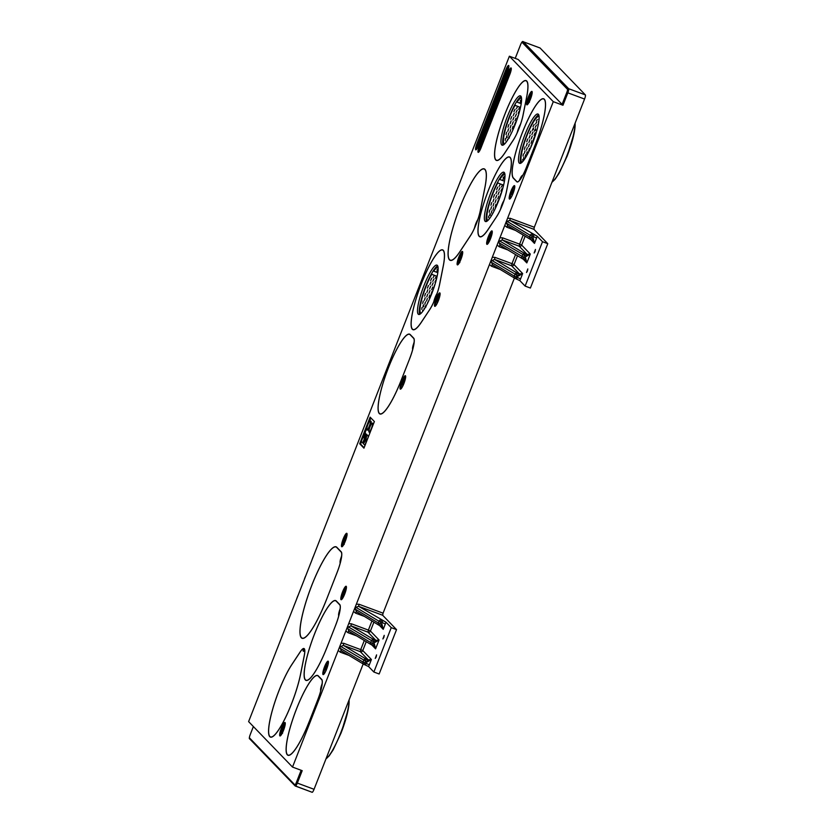 <?xml version="1.0" encoding="UTF-8"?>
<svg xmlns="http://www.w3.org/2000/svg" width="834" height="834" viewBox="0 0 834 834"><rect width="100%" height="100%" fill="white"/><g stroke="black" fill="none" stroke-linecap="round" stroke-linejoin="round"><path stroke-width="1.25" d="M355.159 609.049L378.344 623.04L381.555 624.364L382.253 622.591L380.919 622.101L379.251 625.354A1.918 1.689 -58.9 0 1 378.344 623.04L379.032 621.257A1.918 1.689 -58.9 0 1 381.336 620.027L380.919 622.101L379.032 621.257L355.857 607.277L355.159 609.049L356.535 611.645M363.947 664.385A1.918 1.689 -58.9 0 1 363.04 662.071L364.927 662.905L363.947 664.385M492.102 264.566L514.901 278.316A1.918 1.918 0 0 0 515.224 278.473A1.918 1.689 -58.9 0 1 514.286 276.137L516.173 276.971L515.203 278.452L516.559 278.963L518.206 275.689L516.871 275.199L516.173 276.971L520.572 278.89A4.785 0.928 110.4 0 1 519.822 280.599L515.266 278.473M506.405 223.116L529.59 237.096L532.801 238.43L533.499 236.658L532.175 236.158L530.497 239.421A1.918 1.689 -58.9 0 1 529.59 237.096L530.278 235.324A1.918 1.689 -58.9 0 1 532.582 234.093L532.175 236.158L530.278 235.324L507.103 221.344L506.405 223.116L507.781 225.712M511.305 68.617A5.744 1.105 -69.6 0 0 509.157 72.589L510.252 73.267M509.845 74.362L509.407 75.467M508.135 76.155L506.936 79.251L508 76.082L507.114 78.792L508.135 76.155L508.98 76.551M507.823 79.501L507.02 79.282M508.709 76.342L508 76.082M507.072 77.896L506.405 79.595L507.52 80.283M506.071 83.984L505.31 83.713L506.175 81.93M506.207 81.565L505.143 83.337L506.092 80.94L506.78 81.252M506.801 81.2L506.092 80.94L505.31 82.879L506.374 81.106L506.718 81.805L507.093 81.378L506.353 81.096M505.248 82.566L504.737 83.88L505.425 84.359M503.392 87.455L503.027 90.239L502.454 89.655L503.392 87.455L504.612 87.695M500.369 94.972L500.108 97.453L500.973 95.472L499.993 97.974L499.43 97.38L500.369 94.972L501.078 95.462M500.014 99.548L499.41 100.987M482.177 141.436L481.844 143.198L482.438 140.748L483.094 141.259M483.105 142.572L482.698 143.615M481.135 144.063L481.698 144.647L481.041 144.616L481.176 146.002L480.134 146.93L480.436 147.879L479.863 147.295L480.978 146.179L481.135 144.063L482.25 144.762M481.781 145.199L481.833 145.825M481.406 146.93L481.166 147.535M508.969 73.048L508.323 74.726L509.397 73.486L509.147 72.589L510.22 73.361M509.71 73.173L507.541 76.718M506.217 80.054L506.968 80.179L506.217 80.054L505.675 81.461M503.778 86.288L504.726 83.869L504.455 86.35L505.321 84.37L503.142 87.924M502.464 89.655L501.328 92.564M500.64 94.294L502.005 91.803L501.682 93.669L500.379 94.972M499.43 97.39L498.888 98.777M498.106 100.747L499.806 98.443L498.669 101.341L498.106 100.747L497.846 101.435L498.544 101.925M496.897 103.843L497.835 101.435L497.575 103.906L498.44 101.925L497.46 104.427L496.73 104.302M495.688 106.94L496.72 104.302L496.856 105.981L496.178 105.918L495.26 108.034M494.833 109.139L494.281 110.536M494.093 110.985L494.843 111.12L494.093 110.985L493.499 112.527M493.04 113.695L492.414 115.311L493.113 115.801M491.466 117.73L490.924 119.116M490.142 121.086L491.32 118.605L491.111 119.689L491.841 118.782L488.682 124.829M486.868 129.447L483.324 138.496M482.438 140.748L482.135 142.353L483.032 141.238L481.969 143.969L481.406 143.385L481.145 144.073M480.853 144.803L480.228 146.409A5.744 1.105 -69.6 0 0 480.165 146.576M479.884 147.316A5.744 1.105 -69.6 0 0 478.82 152.007M483.303 138.559L483.178 140.873L482.615 140.289L483.303 138.559L484.46 138.215L483.908 140.529M492.05 119.888L491.434 121.326M493.864 113.653L492.904 115.061L493.968 111.892L493.019 114.362L494.103 111.954L494.948 112.361L494.312 112.173L494.374 113.841M493.791 115.311L492.988 115.092M494.677 112.152L493.968 111.892M494.27 110.536L495.396 111.224M495.657 110.557L494.896 110.276L495.761 108.503M495.792 108.139L494.729 109.911L495.677 107.513L494.896 109.452L495.959 107.68L496.303 108.378L496.678 107.951M496.762 106.471L496.449 107.273L495.75 107.002M496.72 104.302L497.491 104.625L497.408 106.085M501.568 92.094L502.798 92.334M486.973 130.344A3.107 0.605 -69.6 0 0 488.62 127.633A3.107 0.605 -69.6 0 0 489.141 124.506A3.107 0.605 -69.6 0 0 487.588 126.945A3.107 0.605 -69.6 0 0 486.973 130.344L487.671 130.604A3.107 0.605 -69.6 0 0 487.807 130.584M489.975 125.058A3.107 0.605 -69.6 0 0 489.839 124.766L489.141 124.506M491.007 112.256L490.131 111.746L488.443 116.041L488.328 119.106L486.67 120.565L485.284 125.11M506.248 70.973L506.936 71.682L507.739 69.618L506.78 72.402L505.998 71.599L506.248 70.973L507.062 71.349M505.446 73.006L506.228 73.809L504.57 75.967L504.904 77.187L504.122 76.384L505.779 74.226L505.446 73.006L506.676 73.809M506.05 75.404L505.592 76.561M502.923 83.369L502.308 83.129M502.777 79.824L503.559 80.627L502.193 83.087L502.777 79.824L504.007 80.627M498.346 91.115L498.909 92.48L498.346 91.115L499.576 91.917M498.054 92.689L498.19 94.325L497.961 94.888L497.398 94.305L498.054 92.689L498.753 92.96L498.638 94.325M496.105 98.641L497.252 95.691L496.105 98.641L496.866 98.933L496.22 98.683M493.134 106.21L494.281 103.26L493.134 106.21L493.895 106.502L493.248 106.252M508.896 66.126A5.744 1.105 -69.6 0 0 506.676 70.285L506.384 71.026M506.113 71.714L505.592 73.058M505.321 73.746L504.664 75.425M504.236 76.499L502.912 79.876M502.673 80.502L498.492 91.167M498.242 91.792L495.344 99.204M495.094 99.83L492.352 106.835M492.081 107.523L491.424 109.202M490.997 110.286L490.392 111.839M488.411 116.885L487.129 120.159M485.2 125.079L484.2 127.633M483.866 128.488L483.22 130.125M482.792 131.23L482.156 132.856M481.447 134.649L480.811 136.286M480.374 137.391L479.738 139.017M479.029 140.821L478.393 142.447M477.955 143.552L477.819 143.917A5.744 1.105 -69.6 0 0 477.361 145.179M477.111 145.929A5.744 1.105 -69.6 0 0 476.412 149.515M478.403 145.929L476.902 145.856L478.143 145.074L478.205 142.52L479.321 142.072L479.227 139.914L480.165 141.436M479.592 142.916L478.862 143.239L479.008 144.407M480.822 139.768L479.31 139.695L480.561 138.913L480.332 137.078L481.739 135.911L481.645 133.753L482.584 135.275M482.01 136.755L481.281 137.078L481.416 138.246M483.24 133.607L481.729 133.534L482.98 132.752L482.75 130.917L484.147 129.75L484.054 127.581L485.002 129.114M484.418 130.594L483.689 130.917L483.835 132.085M492.206 106.783L492.988 107.596L491.33 109.744L491.664 110.974L490.882 110.161L492.54 108.003L492.206 106.783L493.436 107.586M492.811 109.181L492.362 110.338M495.354 102.707L494.729 102.457M495.198 99.152L495.98 99.955L494.614 102.415L495.198 99.152L496.428 99.955M500.171 87.768L500.973 88.123M500.827 88.018L500.223 87.82L499.389 90.729L499.535 88.811L500.129 87.758L500.848 88.018M501.62 83.984L501.088 86.913L500.525 86.329L501.098 84.818L501.62 83.984L502.516 84.411M502.214 84.891L501.755 86.35M491.08 113.184A3.305 0.636 -69.6 0 0 491.101 113.028L490.413 112.037L489.204 115.092L489.37 117.948M368.628 436.213L366.877 434.858L365.845 440.029L363.395 443.73L364.812 445.2L368.545 436.422M366.918 429.896L367.627 430.156A4.785 0.928 -69.6 0 0 369.994 426.403A4.785 0.928 -69.6 0 0 370.953 421.191L370.254 420.93A4.785 0.928 -69.6 0 0 367.877 424.673A4.785 0.928 -69.6 0 0 366.918 429.896A4.785 0.928 -69.6 0 0 369.295 426.143A4.785 0.928 -69.6 0 0 370.254 420.93M370.849 417.886L369.358 421.691M366.835 428.113L365.021 432.763M361.487 441.759L360.58 444.095L364.114 447.743M373.278 424.35A4.785 0.928 -69.6 0 0 373.079 423.391L372.381 423.13A4.785 0.928 -69.6 0 0 370.004 426.872A4.785 0.928 -69.6 0 0 369.045 432.095A4.785 0.928 -69.6 0 0 371.422 428.342A4.785 0.928 -69.6 0 0 372.381 423.13M369.045 432.095L369.743 432.356A4.785 0.928 -69.6 0 0 370.244 432.106M364.75 432.658L361.268 441.53L363.395 443.261L366.866 434.389L366.168 434.128L363.718 437.829L364.75 432.658L365.448 432.919L364.802 436.192M324.52 669.712A7.172 1.387 -69.6 0 0 323.707 674.383M328.408 661.727A7.172 1.387 -69.6 0 0 326.365 664.959M327.011 668.107L326.104 667.179L326.865 665.24L326.021 664.834L324.186 669.494L325.041 669.91L325.667 668.305M490.83 233.457A7.172 1.387 -69.6 0 0 489.277 236.846A7.172 1.387 -69.6 0 0 489.214 237.012M489.016 237.534A7.172 1.387 -69.6 0 0 487.859 241.307M487.619 242.558A7.172 1.387 -69.6 0 0 487.546 244.112M492.248 231.456A7.172 1.387 -69.6 0 0 491.622 232.186M491.997 233.958L491.779 232.248L491.07 231.977L491.111 235.615L489.058 237.127L489.047 240.838L487.014 242.329L488.964 242.11M490.1 239.744L490.079 237.763L491.153 236.971M508.198 72.443L479.341 146.086A5.744 1.105 -69.6 0 0 478.195 152.351A5.744 1.105 -69.6 0 0 481.041 147.847L509.897 74.205A5.744 1.105 -69.6 0 0 511.054 67.95A5.744 1.105 -69.6 0 0 508.198 72.443L509.074 72.777M505.79 69.952L476.933 143.594A5.744 1.105 -69.6 0 0 475.787 149.859A5.744 1.105 -69.6 0 0 478.633 145.356L507.489 71.714A5.744 1.105 -69.6 0 0 508.646 65.459A5.744 1.105 -69.6 0 0 505.79 69.952L506.676 70.285M370.129 417.146L359.694 443.761L363.947 448.16L374.383 421.545L370.129 417.146M324.551 666.783A7.172 1.387 -69.6 0 0 323.112 674.612A7.172 1.387 -69.6 0 0 326.907 668.368A7.172 1.387 -69.6 0 0 328.116 661.164A7.172 1.387 -69.6 0 0 324.551 666.783M342.555 591.89A7.172 1.387 -69.6 0 0 341.116 599.719A7.172 1.387 -69.6 0 0 344.922 593.474A7.172 1.387 -69.6 0 0 346.12 586.26A7.172 1.387 -69.6 0 0 342.555 591.89M281.402 728.124A7.172 1.387 -69.6 0 0 279.963 735.953A7.172 1.387 -69.6 0 0 283.758 729.708A7.172 1.387 -69.6 0 0 284.967 722.494A7.172 1.387 -69.6 0 0 281.402 728.124M343.201 538.931A7.172 1.387 -69.6 0 0 341.773 546.76A7.172 1.387 -69.6 0 0 345.568 540.515A7.172 1.387 -69.6 0 0 346.767 533.301A7.172 1.387 -69.6 0 0 343.201 538.931M401.79 381.326A7.172 1.387 -69.6 0 0 400.351 389.155A7.172 1.387 -69.6 0 0 404.146 382.91A7.172 1.387 -69.6 0 0 405.345 375.696A7.172 1.387 -69.6 0 0 401.79 381.326M436.234 298.509A7.172 1.387 -69.6 0 0 434.795 306.339A7.172 1.387 -69.6 0 0 438.59 300.084A7.172 1.387 -69.6 0 0 439.789 292.88A7.172 1.387 -69.6 0 0 436.234 298.509M458.846 257.06A7.172 1.387 -69.6 0 0 457.407 264.889A7.172 1.387 -69.6 0 0 461.202 258.644A7.172 1.387 -69.6 0 0 462.401 251.441A7.172 1.387 -69.6 0 0 458.846 257.06M488.39 236.522A7.172 1.387 -69.6 0 0 486.952 244.352A7.172 1.387 -69.6 0 0 490.757 238.107A7.172 1.387 -69.6 0 0 491.956 230.893A7.172 1.387 -69.6 0 0 488.39 236.522M528.329 97.025A7.172 1.387 -69.6 0 0 526.89 104.855A7.172 1.387 -69.6 0 0 530.685 98.61A7.172 1.387 -69.6 0 0 531.894 91.396A7.172 1.387 -69.6 0 0 528.329 97.025M510.919 191.247A7.172 1.387 -69.6 0 0 509.48 199.065A7.172 1.387 -69.6 0 0 513.275 192.821A7.172 1.387 -69.6 0 0 514.474 185.617A7.172 1.387 -69.6 0 0 510.919 191.247M335.643 625.271L327.126 647.007A42.576 8.215 -69.6 0 1 306.005 680.398A42.576 8.215 -69.6 0 1 313.125 637.624A42.576 8.215 -69.6 0 1 335.654 600.563A42.576 8.215 -69.6 0 1 336.3 601.001L339.772 604.598A19.14 3.69 110.4 0 1 335.643 625.271M363.176 663.958L314.053 789.298L297.331 783.084L302.2 770.668L292.515 767.071L248.615 721.619L509.386 56.212L553.286 101.665L507.583 218.279L510.283 218.32L534.313 227.255L584.561 99.048L567.839 92.835L562.971 105.261L553.286 101.665M292.515 767.071L507.583 218.279M523.085 115.123A19.14 3.69 110.4 0 1 513.254 140.216L504.778 153.049A42.576 8.215 -69.6 0 1 496.438 160.43A42.576 8.215 -69.6 0 1 503.559 117.657A42.576 8.215 -69.6 0 1 526.087 80.596A42.576 8.215 -69.6 0 1 526.661 97.213L523.085 115.123M304.233 655.983L300.657 673.893A42.576 8.215 -69.6 0 1 285.937 716.75A42.576 8.215 -69.6 0 1 270.435 737.11A42.576 8.215 -69.6 0 1 272.979 708.066A42.576 8.215 -69.6 0 1 291.744 664.667L300.219 651.844A19.14 3.69 110.4 0 1 303.972 648.518A19.14 3.69 110.4 0 1 304.233 655.983M326.323 600.032A48.799 9.414 -69.6 0 1 302.117 638.302A48.799 9.414 -69.6 0 1 310.279 589.273A48.799 9.414 -69.6 0 1 336.102 546.812A48.799 9.414 -69.6 0 1 336.842 547.312L341.231 551.847A19.14 3.69 110.4 0 1 337.103 572.531L326.323 600.032L337.113 572.405A18.848 3.638 -69.6 0 0 339.855 564.378A2.773 0.532 -69.6 0 0 340.105 562.669A6.078 1.168 110.4 0 1 341.179 557.248A2.773 0.532 -69.6 0 0 341.7 555.121A18.848 3.638 -69.6 0 0 341.169 552.045L336.769 547.49A48.601 9.372 -69.6 0 0 333.975 547.24A48.601 9.372 -69.6 0 0 310.311 589.294A48.601 9.372 -69.6 0 0 300.782 636.592A48.601 9.372 -69.6 0 0 326.303 600L326.334 600.021M429.802 309.487L421.326 322.31A42.576 8.215 -69.6 0 1 412.976 329.701A42.576 8.215 -69.6 0 1 420.107 286.927A42.576 8.215 -69.6 0 1 442.635 249.866A42.576 8.215 -69.6 0 1 443.198 266.484L439.633 284.394A19.14 3.69 110.4 0 1 429.802 309.487M409.598 358.86L401.081 380.596A42.576 8.215 -69.6 0 1 379.95 413.987A42.576 8.215 -69.6 0 1 387.08 371.213A42.576 8.215 -69.6 0 1 409.598 334.153A42.576 8.215 -69.6 0 1 410.245 334.59L413.716 338.177A19.14 3.69 110.4 0 1 409.598 358.86M470.512 235.647L459.795 251.889A48.799 9.414 -69.6 0 1 450.235 260.344A48.799 9.414 -69.6 0 1 458.398 211.325A48.799 9.414 -69.6 0 1 484.21 168.864A48.799 9.414 -69.6 0 1 484.867 187.9L480.353 210.554A19.14 3.69 110.4 0 1 470.512 235.647M496.668 216.579L488.192 229.413A42.576 8.215 -69.6 0 1 479.852 236.793A42.576 8.215 -69.6 0 1 486.973 194.02A42.576 8.215 -69.6 0 1 509.501 156.959A42.576 8.215 -69.6 0 1 510.074 173.576L506.499 191.486A19.14 3.69 110.4 0 1 496.668 216.579M309.122 721.9A42.576 8.215 -69.6 0 1 287.991 755.291A42.576 8.215 -69.6 0 1 295.121 712.517A42.576 8.215 -69.6 0 1 317.65 675.467A42.576 8.215 -69.6 0 1 318.296 675.894L321.768 679.491A19.14 3.69 110.4 0 1 317.639 700.164L309.122 721.9L317.65 700.049A18.848 3.638 -69.6 0 0 320.392 692.032A2.773 0.532 -69.6 0 0 320.631 690.312A6.078 1.168 110.4 0 1 321.716 684.881A2.773 0.532 -69.6 0 0 322.237 682.754A18.848 3.638 -69.6 0 0 321.705 679.679L318.223 676.072A42.388 8.173 -69.6 0 0 315.784 675.863A42.388 8.173 -69.6 0 0 295.153 712.528A42.388 8.173 -69.6 0 0 286.844 753.78A42.388 8.173 -69.6 0 0 309.091 721.879L309.133 721.89M516.819 181.77L513.348 178.174A42.576 8.215 -69.6 0 1 521.813 133.993A42.576 8.215 -69.6 0 1 543.653 98.777A42.576 8.215 -69.6 0 1 535.126 145.22L526.608 166.956A19.14 3.69 -69.6 0 1 517.111 181.958A19.14 3.69 -69.6 0 1 516.819 181.77L517.247 181.916A18.942 3.659 110.4 0 1 516.955 181.729L513.473 178.122A42.482 8.194 110.4 0 1 512.9 177.215A42.482 8.194 110.4 0 1 512.868 177.152M366.251 641.68L362.769 650.562L371.411 659.496L367.492 661.831L368.263 659.903L371.411 659.496L369.326 664.823A4.785 0.928 110.4 0 1 368.576 666.533L373.872 672.027L379.147 673.987L396.536 629.618L382.66 615.252L358.62 606.328L359.037 604.254L383.067 613.188L514.422 278.024M373.872 672.027L391.25 627.658L385.954 622.174A4.785 0.928 110.4 0 1 385.318 624.009L383.233 629.336L380.648 625.865M376.186 656.963L375.237 658.464L376.572 654.878L376.186 656.963M383.838 637.447L382.889 638.948L384.224 635.352L383.838 637.447M585.385 94.92L540.067 47.997L523.345 41.794L568.663 88.706L585.385 94.92A3.826 0.74 110.4 0 1 584.561 99.048M562.971 105.261L518.185 59.485L509.386 56.212M534.313 227.255L533.906 229.319L509.866 220.395L537.2 236.241L542.507 241.724L525.118 286.083L519.822 280.599M525.118 286.083L530.393 288.043L547.782 243.684L542.507 241.724M533.906 229.319L547.782 243.684M535.084 251.503L535.47 249.418L534.135 253.004L535.084 251.503M527.432 271.029L527.818 268.934L526.483 272.53L527.432 271.029M368.576 666.533L364.02 664.417M340.856 650.499L363.655 664.25A1.918 1.918 0 0 0 363.978 664.406L365.365 664.917M391.25 627.658L396.536 629.618M355.857 607.277L358.62 606.328L385.954 622.174M492.289 257.31L494.979 257.362L494.572 259.426L491.132 261.073L492.487 264.753M499.941 237.794L502.631 237.846L502.214 239.911L498.784 241.558L500.129 245.238M372.996 645.391L374.602 646.256L373.83 645.704L374.445 644.088L375.581 648.852L373.83 645.704L371.599 644.87A1.918 1.689 -58.9 0 1 370.692 642.555L371.391 640.783A1.918 1.689 -58.9 0 1 373.684 639.542L375.915 640.387L379.063 639.98L375.144 642.316L375.915 640.387L367.971 632.162L350.968 625.844L347.538 627.491L348.883 631.171M339.865 648.091L363.04 662.071L363.739 660.299A1.918 1.689 -58.9 0 1 366.043 659.069L368.263 659.903L360.319 651.677L343.327 645.36L339.886 647.007L341.231 650.687M304.556 650.405A2.867 0.553 110.4 0 1 304.618 650.374L304.504 650.426A2.773 0.532 -69.6 0 0 304.233 650.676A6.078 1.168 110.4 0 1 303.639 651.229A6.078 1.168 110.4 0 1 303.18 649.592A2.773 0.532 -69.6 0 0 302.971 648.842A18.848 3.638 -69.6 0 0 300.23 651.938L291.712 664.813A42.388 8.173 -69.6 0 0 274.209 704.177A42.388 8.173 -69.6 0 0 269.288 735.598A42.388 8.173 -69.6 0 0 284.29 720.003A42.388 8.173 -69.6 0 0 300.584 673.997L304.17 656.014A18.848 3.638 -69.6 0 0 304.744 650.718A2.773 0.532 -69.6 0 0 304.504 650.426A5.984 1.157 110.4 0 1 304.535 650.02A2.867 0.553 -69.6 0 0 304.556 649.874A18.181 3.503 110.4 0 1 304.723 649.863M304.556 649.874A2.867 0.553 -69.6 0 0 304.441 649.227L303.211 648.769A2.867 0.553 110.4 0 1 303.305 649.561A5.984 1.157 -69.6 0 0 303.503 651.208A5.984 1.157 -69.6 0 0 303.701 651.198M383.067 613.188L382.66 615.252M314.053 789.298A3.826 0.74 110.4 0 1 312.156 792.3A3.826 0.74 110.4 0 1 312.093 792.258L295.497 786.097M510.856 194.291A7.172 1.387 -69.6 0 0 510.064 198.836M514.766 186.18A7.172 1.387 -69.6 0 0 512.67 189.526M511.982 192.873L511.357 194.478L510.512 194.061L512.337 189.401L513.191 189.808L512.43 191.747L513.327 192.675M527.724 102.134A7.172 1.387 -69.6 0 0 527.484 104.615M532.186 91.959A7.172 1.387 -69.6 0 0 531.039 93.491M530.81 93.408L528.183 101.717L531.706 94.336L528.808 101.904L527.87 102.509L528.996 96.973L530.81 93.408L531.519 93.669L528.892 101.977M529.517 102.165L527.87 102.509M458.147 262.668A7.172 1.387 -69.6 0 0 457.991 264.659M462.693 251.993A7.172 1.387 -69.6 0 0 461.431 253.734M460.837 256.382L459.263 262.356M459.857 262.564L458.961 263.158L459.857 262.564M436.213 301.408A7.172 1.387 -69.6 0 0 435.379 306.099M440.081 293.443A7.172 1.387 -69.6 0 0 438.257 296.237M437.881 296.091L436.37 300.459L436.808 300.907L438.455 296.696L436.953 301.053L437.496 301.616L439.289 297.561L437.329 302.565L435.911 301.105L437.881 296.091L438.632 296.758M438.455 296.696L439.184 297.425M401.769 384.224A7.172 1.387 -69.6 0 0 400.935 388.915M405.637 376.259A7.172 1.387 -69.6 0 0 403.812 379.053M403.427 378.917L401.925 383.275L402.363 383.723L404.01 379.512L402.509 383.88L403.051 384.443L404.844 380.377L402.885 385.381L401.467 383.921L403.427 378.917L404.177 379.574M404.01 379.512L404.74 380.241M342.503 544.539A7.172 1.387 -69.6 0 0 342.357 546.52M347.059 533.864A7.172 1.387 -69.6 0 0 345.797 535.605M345.193 538.253L343.629 544.216M344.223 544.425L342.701 544.821M280.797 733.242A7.172 1.387 -69.6 0 0 280.558 735.713M285.259 723.057A7.172 1.387 -69.6 0 0 284.113 724.59M283.883 724.506L281.256 732.815L284.78 725.434L281.882 733.003L280.943 733.607L282.069 728.072L283.883 724.506L284.592 724.767L281.965 733.076M282.59 733.263L280.943 733.607M345.047 588.741A7.172 1.387 -69.6 0 0 343.441 592.213A7.172 1.387 -69.6 0 0 343.441 592.223M343.243 592.734A7.172 1.387 -69.6 0 0 342.055 596.571M341.804 597.801A7.172 1.387 -69.6 0 0 341.711 599.479M346.412 586.823A7.172 1.387 -69.6 0 0 345.86 587.449M343.181 597.373L341.221 597.592L343.264 596.101L343.233 592.442L345.307 590.868L345.276 587.24L345.985 587.501L346.193 589.179M345.349 592.244L344.286 593.016L344.296 595.017M512.337 189.401L511.722 191.486L512.993 192.8L512.681 193.592L511.409 192.279L510.658 194.218M511.722 191.486L512.43 191.747M512.483 189.547L513.191 189.808M491.549 235.709L491.07 231.977M487.014 242.329L489.318 241.422M489.412 241.234L489.381 237.502L490.079 237.763M489.381 237.502L491.476 235.949M529.131 97.171L529.83 97.432M530.622 94.19L531.331 94.45M461.223 253.651L458.564 262.084L460.816 258.509L461.765 254.526L460.462 257.341L461.932 253.588L460.931 258.728L458.252 262.887L459.378 257.352L461.223 253.651L461.817 253.87M459.044 263.21L458.252 262.887M461.932 253.588L462.578 253.828M460.597 257.487L461.119 257.685M459.513 257.529L460.222 257.789M436.953 301.053L437.621 301.303M438.601 296.852L439.309 297.113M436.37 300.459L436.912 300.657M438.027 296.247L438.726 296.508M402.509 383.88L403.176 384.12M404.156 379.668L404.865 379.929M401.925 383.275L402.457 383.473M403.573 379.063L404.281 379.324M345.578 535.522L342.92 543.956L345.172 540.38L346.12 536.398L344.817 539.202L346.287 535.449L345.297 540.599L342.618 544.758L343.744 539.223L345.578 535.522L346.173 535.741M342.618 544.758L343.889 544.3M346.287 535.449L346.934 535.699M344.963 539.358L345.484 539.546M343.879 539.4L344.578 539.661M343.525 596.706L341.221 597.592M345.662 591.243L343.587 592.755L344.286 593.016M343.587 592.755L343.608 596.539M345.276 587.24L345.745 590.972M282.194 728.27L282.903 728.53M283.696 725.288L284.404 725.549M324.332 669.65L325.093 667.711L326.365 669.024L326.678 668.232L325.406 666.919L326.167 664.979L326.865 665.24M325.406 666.919L326.104 667.179M360.58 444.095L359.694 443.761M368.294 436.328L366.877 434.858M362.686 443L366.168 434.128M479.227 139.914L479.581 141.801L478.153 142.979L478.779 145.001M478.382 144.855L478.487 145.721M478.153 142.979L478.862 143.239M478.101 145.575L476.902 145.856M481.645 133.753L482 135.64L480.572 136.818L481.187 138.83M480.801 138.694L480.905 139.559M480.572 136.818L481.281 137.078M480.52 139.414L479.31 139.695M484.054 127.581L484.408 129.478L482.99 130.657L483.605 132.669M483.22 132.533L483.324 133.398M482.99 130.657L483.689 130.917M482.928 133.252L481.729 133.534M485.336 127.112L485.117 127.675L485.732 127.258M491.33 109.744L492.039 110.015M493.405 105.678L493.937 104.886M493.509 104.5L493.29 105.574L493.686 104.563M494.312 103.291L495.01 103.552M495.375 102.718L494.614 102.415M494.937 101.894L495.479 100.236L494.948 100.841L494.833 101.852L495.365 101.248M495.479 100.236L495.438 101.029M496.376 98.11L496.908 97.317M496.48 96.932L496.251 98.005L496.647 96.994M497.252 95.691L497.961 95.952M497.888 94.013L498.586 94.273M497.804 93.815L498.503 94.075M497.908 93.283L498.617 93.544M498.075 92.949L498.774 93.21M500.317 90.02L499.389 90.729L499.962 90.948M500.077 88.54L499.597 90.166L500.077 88.54M501.005 86.038L501.714 86.298M501.515 84.62L501.13 85.078L501.828 85.339M502.954 83.39L502.193 83.087M502.516 82.556L503.058 80.908L502.516 81.513L502.412 82.524L502.944 81.909M503.058 80.908L503.017 81.701M504.33 78.657L504.111 79.22L504.716 78.803M504.57 75.967L505.279 76.228M485.179 125.069L486.816 121.785M486.514 121.67L488.453 120.294M488.192 120.19L489.141 118.543M488.88 118.438L489.193 115.426M488.995 115.342L490.319 111.944L491.028 112.204M489.11 117.855L489.902 116.593M489.641 116.489L489.673 115.53L490.246 115.738M489.673 115.53L490.632 114.727M490.371 114.633L491.216 113.236M490.955 113.143L490.1 114.248A3.305 0.636 -69.6 0 0 490.392 112.767L491.101 113.028M490.392 112.767L491.309 112.496M486.462 122.098L485.263 125.152L485.951 124.12L485.878 126.101L487.963 120.784L486.462 122.098M480.613 147.43L481.135 147.618M480.134 146.93L480.832 147.191M480.957 146.544L481.479 146.732M481.52 145.106L482.042 145.304M481.698 144.647L482.219 144.845M482.146 143.511L482.667 143.709M481.969 143.969L482.49 144.157M481.948 143.312L482.657 143.573M482.062 142.739L482.761 143M482.813 141.801L483.334 141.999M483.032 141.238L483.553 141.436M483.063 140.112L483.584 138.413L483.063 140.112M483.355 140.425L483.876 140.612M483.178 140.873L483.699 141.071M483.126 140.185L483.835 140.446M483.449 139.351L484.158 139.612M490.559 120.888L491.153 119.064L490.559 120.888M491.153 119.064L491.007 119.752M490.882 121.222L491.403 121.41M490.705 121.67L491.226 121.868M490.632 120.961L491.33 121.222M490.924 120.221L491.622 120.482M491.633 119.314L492.154 119.502M491.841 118.782L492.362 118.97M493.009 115.801L493.519 115.999L492.936 115.738L492.029 118.313L492.54 118.501M492.029 118.313L491.455 117.719L492.404 115.311L492.133 117.782L492.936 115.738M492.467 115.373L493.175 115.645M493.645 115.353L492.904 115.061M494.843 111.12L495.365 111.308M495.604 108.107L496.157 109.264M495.657 109.077L494.896 110.276M494.937 110.296L495.594 110.536M495.448 110.182L494.739 109.921L495.292 109.65M496.856 105.981L497.377 106.168M496.678 106.429L497.2 106.627M496.355 105.459L497.054 105.72M496.783 104.365L497.491 104.625M498.44 101.925L498.961 102.123M497.46 104.427L497.981 104.625M498.378 101.863L498.972 102.082M497.908 101.498L498.607 101.758M498.534 100.549L499.118 98.725L498.534 100.549M499.118 98.725L498.982 99.413M498.669 101.341L499.191 101.529M498.596 100.622L499.305 100.883M498.888 99.882L499.597 100.143M499.597 98.975L500.119 99.173M499.806 98.443L500.327 98.631M499.993 97.974L500.515 98.162M500.442 95.045L501.14 95.305M501.317 94.357L501.828 92.261L500.88 93.908L501.317 94.357M501.828 92.261L501.87 92.814M501.682 93.669L502.204 93.856M501.203 94.878L501.724 95.066M500.88 93.908L501.422 94.106M501.161 93.2L501.693 93.398M503.142 89.718L503.642 87.622L502.704 89.259L503.142 89.718M503.642 87.622L503.694 88.175M503.496 89.029L504.017 89.217M503.027 90.239L503.548 90.426M502.704 89.259L503.236 89.457M502.975 88.56L503.507 88.758M505.321 84.37L505.842 84.557M504.341 86.872L504.862 87.059M505.258 84.297L505.863 84.526M504.789 83.942L505.487 84.203M506.019 81.544L506.572 82.691M506.061 82.503L505.31 83.713M505.352 83.723L506.009 83.973M505.863 83.619L505.154 83.348L505.696 83.077M506.968 80.179L507.489 80.377M507.677 79.543L506.936 79.251M508.344 76.363L508.969 76.592M508.855 75.362L509.376 75.55M508.677 75.811L509.199 76.009M508.427 74.914L509.126 75.175M509.522 73.663L510.043 73.851M487.629 126.987A2.867 0.553 -69.6 0 0 487.056 130.114A2.867 0.553 -69.6 0 0 488.568 127.612A2.867 0.553 -69.6 0 0 489.058 124.735A2.867 0.553 -69.6 0 0 487.629 126.987M487.671 129.531A2.867 0.553 110.4 0 1 487.827 128.801M488.505 126.247L487.567 127.894L488.005 128.342L488.557 126.81M487.838 127.185L488.37 127.383M487.567 127.894L488.099 128.092M488.359 127.654L487.89 128.863L487.317 128.28L488.693 125.788L488.536 127.717M488.244 126.08L489.078 125.934M464.507 170.73A1.918 1.918 0 0 0 464.173 171.283L463.475 173.065A1.918 1.897 -111.6 0 0 463.36 173.66A1.918 1.918 0 0 1 463.475 173.065L464.173 171.304A1.918 1.897 68.4 0 1 464.507 170.741M456.605 190.903L455.854 192.623L456.532 190.819A1.918 1.918 0 0 1 456.855 190.256A1.918 1.897 -111.6 0 0 456.542 190.798L455.833 192.581A1.918 1.897 -111.6 0 0 455.718 193.175M449.203 209.782A1.918 1.897 -111.6 0 0 448.89 210.314L448.181 212.097A1.918 1.897 -111.6 0 0 448.067 212.691A1.918 1.866 -44 0 1 448.202 212.138L448.254 212.201M297.957 595.716A1.918 1.897 -111.6 0 0 297.644 596.247L297.008 598.134M296.821 598.624A1.918 1.897 68.4 0 1 296.935 598.051L296.946 598.02A1.918 1.918 0 0 0 296.8 598.666M305.359 576.847L305.296 576.784A1.918 1.918 0 0 1 305.609 576.19A1.918 1.897 -111.6 0 0 305.296 576.732L304.66 578.619M304.473 579.109A1.918 1.897 68.4 0 1 304.587 578.535L305.286 576.763A1.918 1.866 -44 0 1 305.557 576.325M312.927 557.227A1.918 1.918 0 0 1 313.261 556.674A1.918 1.897 -111.6 0 0 312.938 557.206L312.312 559.103M312.114 559.593A1.918 1.897 68.4 0 1 312.239 559.02L312.25 558.989A1.918 1.918 0 0 0 312.104 559.635M348.508 630.984L371.307 644.734A1.918 1.918 0 0 0 371.63 644.89L372.579 643.389L373.913 643.879L374.602 642.107L373.278 641.617L372.579 643.389L370.692 642.555L347.507 628.575M356.149 611.458L378.959 625.219A1.918 1.918 0 0 0 379.282 625.375L379.314 625.375M510.283 218.32L509.866 220.395L507.103 221.344M507.395 225.524L530.205 239.285A1.918 1.918 0 0 0 530.528 239.431L530.56 239.441M499.754 245.04L522.553 258.801A1.918 1.918 0 0 0 522.876 258.957L522.876 258.957A1.918 1.689 -58.9 0 1 521.938 256.622L522.637 254.839A1.918 1.689 -58.9 0 1 524.93 253.609L527.161 254.443L530.309 254.047L526.39 256.382L527.161 254.443L519.217 246.218L502.214 239.911L524.93 253.609L523.825 257.456L525.159 257.946L525.847 256.174L499.451 240.859M491.111 262.157L514.286 276.137L514.985 274.365A1.918 1.689 -58.9 0 1 517.288 273.135L519.509 273.969L522.657 273.562L518.738 275.898L519.509 273.969L511.565 265.744L494.572 259.426L517.288 273.135L516.871 275.199L491.799 260.375M356.441 611.635L355.555 613.136L353.512 611.416M382.097 624.572L380.606 625.865L382.253 626.73L381.472 626.188L382.097 624.572L383.233 629.336L379.48 625.448M348.205 626.793L373.278 641.617L373.684 639.542L350.968 625.844L351.385 623.78L368.378 630.087L371.943 620.986M348.789 631.15L347.903 632.652L345.87 630.942M340.553 646.319L365.626 661.133L364.927 662.905L366.262 663.405L366.96 661.633L365.626 661.133L366.043 659.069L343.327 645.36L343.733 643.295L360.726 649.613L364.302 640.502M349.019 655.42L340.262 652.167L341.137 650.666M500.264 269.486L491.507 266.234L492.383 264.732M525.149 236.23L521.667 245.102L530.309 254.047L526.827 262.918L525.066 259.781L525.691 258.154L526.827 262.918L523.074 259.03M522.908 258.957L524.242 259.457M507.916 249.971L499.149 246.718L500.035 245.217M533.343 238.639L532.717 240.255L533.499 240.797L531.831 239.911L533.343 238.639L534.479 243.403L531.894 239.931M515.568 230.455L506.801 227.192L507.687 225.701M437.423 270.737L436.422 272.072L437.423 270.737A24.447 4.712 -69.6 0 0 436.422 272.072M436.964 269.893L437.85 268.986A24.447 4.712 -69.6 0 0 436.964 269.893L437.85 268.986L436.964 269.893M424.152 309.341L424.131 308.361A24.447 4.712 -69.6 0 0 423.985 309.602M422.65 311.509A24.447 4.712 -69.6 0 1 422.661 310.425L422.786 311.332M421.806 309.362L421.994 307.569A24.447 4.712 -69.6 0 0 421.806 309.362L421.994 307.569M437.798 272.676L433.701 271.154A24.447 4.712 110.4 0 1 438.079 267.516M425.966 306.985L425.528 305.661L425.204 307.621M425.528 305.661A24.447 4.712 -69.6 0 0 425.319 306.745A24.447 4.712 -69.6 0 0 425.163 307.683M423.005 306.985L423.828 306.193L423.391 304.869L423.005 306.985A24.447 4.712 -69.6 0 1 423.182 305.953A24.447 4.712 -69.6 0 1 423.391 304.869M434.347 275.408L433.211 277.482L434.347 275.408A24.447 4.712 -69.6 0 0 433.211 277.482M434.931 282.121L436.067 279.765A24.447 4.712 -69.6 0 0 434.931 282.121L435.817 281.579M430.657 280.537L431.793 278.181A24.447 4.712 -69.6 0 0 430.657 280.537L431.793 278.181M434.889 284.748L434.504 285.968M435.139 283.935A24.447 4.712 -69.6 0 0 434.17 286.156M431.011 282.007L429.896 284.571L431.011 282.007A24.447 4.712 -69.6 0 0 429.896 284.571M431.699 289.732L432.763 287.042A24.447 4.712 -69.6 0 0 431.699 289.732L432.763 287.042M427.425 288.147L428.488 285.457A24.447 4.712 -69.6 0 0 427.425 288.147L428.488 285.457M432.325 292.181L431.783 293.61M432.106 291.327A24.447 4.712 -69.6 0 0 431.126 294.068M427.832 289.742L426.852 292.484L427.832 289.742A24.447 4.712 -69.6 0 0 426.852 292.484M428.937 297.707L429.802 294.996A24.447 4.712 -69.6 0 0 428.937 297.707L429.802 294.996M424.662 296.122L425.528 293.412A24.447 4.712 -69.6 0 0 424.662 296.122L425.528 293.412M425.184 297.675L424.464 300.271L425.184 297.675A24.447 4.712 -69.6 0 0 424.464 300.271M427.498 303.336L427.55 302.679A24.447 4.712 -69.6 0 0 427.279 303.774M422.713 303.482L423.276 301.095A24.447 4.712 -69.6 0 0 422.713 303.482L423.276 301.095M424.85 304.285L425.413 301.887A24.447 4.712 -69.6 0 0 424.85 304.285L425.413 301.887M427.321 298.468L426.601 301.064L427.321 298.468A24.447 4.712 -69.6 0 0 426.601 301.064M426.799 296.914L427.665 294.204A24.447 4.712 -69.6 0 0 426.799 296.914L427.665 294.204M429.969 290.534L428.989 293.276L429.969 290.534A24.447 4.712 -69.6 0 0 428.989 293.276M429.562 288.939L430.625 286.25A24.447 4.712 -69.6 0 0 429.562 288.939L430.625 286.25M433.159 282.799L432.033 285.364L433.159 282.799A24.447 4.712 -69.6 0 0 432.033 285.364M432.794 281.329L433.93 278.973A24.447 4.712 -69.6 0 0 432.794 281.329L433.93 278.973M436.484 276.2L435.348 278.275L436.484 276.2A24.447 4.712 -69.6 0 0 435.348 278.275M421.055 313.355A24.447 4.712 110.4 0 1 420.513 304.963A24.447 4.712 110.4 0 1 431.731 274.323L431.97 272.958A26.313 5.077 110.4 0 1 433.941 269.789A26.313 5.077 110.4 0 1 437.694 265.869M419.679 314.355A26.313 5.077 110.4 0 1 422.056 296.894A26.313 5.077 110.4 0 1 431.97 272.958M433.941 269.789L433.701 271.154M429.864 309.289A18.848 3.638 -69.6 0 0 433.169 303.242A2.773 0.532 -69.6 0 0 434.024 300.855A6.078 1.168 110.4 0 1 436.609 294.266A2.773 0.532 -69.6 0 0 437.579 291.994A18.848 3.638 -69.6 0 0 439.549 284.571L443.135 266.588A42.388 8.173 -69.6 0 0 440.769 250.263A42.388 8.173 -69.6 0 0 420.138 286.938A42.388 8.173 -69.6 0 0 411.829 328.179A42.388 8.173 -69.6 0 0 421.347 322.164L429.896 309.331M431.699 293.818A26.313 5.077 -69.6 0 0 436.964 265.118A26.313 5.077 -69.6 0 0 423.046 288.011A26.313 5.077 -69.6 0 0 418.647 314.449A26.313 5.077 -69.6 0 0 431.699 293.818M437.089 293.578A2.867 0.553 110.4 0 1 436.693 294.36A5.984 1.157 -69.6 0 0 434.149 300.845A2.867 0.553 110.4 0 1 433.868 301.814M414.842 329.451A42.482 8.194 110.4 0 1 413.101 329.638A42.482 8.194 110.4 0 1 411.881 328.304A42.482 8.194 110.4 0 1 411.85 328.242M440.832 250.242A42.482 8.194 110.4 0 1 440.884 250.21A42.482 8.194 110.4 0 1 442.687 249.992A42.482 8.194 110.4 0 1 443.886 251.274M431.731 274.323L437.131 276.325M503.527 178.82L502.485 180.373L503.527 178.82A24.447 4.712 -69.6 0 0 502.485 180.373M503.1 177.871L504.049 176.735A24.447 4.712 -69.6 0 0 503.1 177.871L504.049 176.735L503.1 177.871M488.62 217.643L488.703 216.048A24.447 4.712 -69.6 0 0 488.62 217.643L488.703 216.048M504.434 181.197L499.764 179.456A24.447 4.712 110.4 0 1 504.945 174.608M489.673 215.547L490.455 214.838L489.954 213.587L489.673 215.547A24.447 4.712 -69.6 0 1 489.798 214.599A24.447 4.712 -69.6 0 1 489.954 213.587L490.09 213.806M500.358 184.053L499.212 186.284L500.358 184.053A24.447 4.712 -69.6 0 0 499.212 186.284M500.932 191.111L502.068 188.63A24.447 4.712 -69.6 0 0 500.932 191.111L502.068 188.63M496.657 189.516L497.794 187.045A24.447 4.712 -69.6 0 0 496.657 189.516L497.794 187.045M501.401 192.956L500.754 194.927M501.297 192.623A24.447 4.712 -69.6 0 0 500.202 195.26M497.022 191.038L495.928 193.676L497.022 191.038A24.447 4.712 -69.6 0 0 495.928 193.676M497.783 198.909L498.815 196.178A24.447 4.712 -69.6 0 0 497.783 198.909L498.815 196.178M493.509 197.314L494.541 194.593A24.447 4.712 -69.6 0 0 493.509 197.314L494.541 194.593M498.44 201.244L497.752 202.933M498.221 200.504A24.447 4.712 -69.6 0 0 497.293 203.235M493.947 198.919L493.019 201.651L493.947 198.919A24.447 4.712 -69.6 0 0 493.019 201.651M495.208 206.811L496.011 204.153A24.447 4.712 -69.6 0 0 495.208 206.811L496.011 204.153M490.934 205.227L491.726 202.568A24.447 4.712 -69.6 0 0 490.934 205.227L491.726 202.568M491.497 206.749L490.851 209.251L491.497 206.749A24.447 4.712 -69.6 0 0 490.851 209.251M489.235 212.284L489.704 210.022A24.447 4.712 -69.6 0 0 489.235 212.284L489.704 210.022M491.372 213.077L491.841 210.814A24.447 4.712 -69.6 0 0 491.372 213.077L491.841 210.814M493.634 207.541L492.988 210.043L493.634 207.541A24.447 4.712 -69.6 0 0 492.988 210.043M493.071 206.019L493.864 203.36A24.447 4.712 -69.6 0 0 493.071 206.019L493.864 203.36M496.084 199.712L495.156 202.443L496.084 199.712A24.447 4.712 -69.6 0 0 495.156 202.443M495.646 198.117L496.678 195.385A24.447 4.712 -69.6 0 0 495.646 198.117L496.678 195.385M499.159 191.83L498.065 194.468L499.159 191.83A24.447 4.712 -69.6 0 0 498.065 194.468M498.795 190.308L499.931 187.838A24.447 4.712 -69.6 0 0 498.795 190.308L499.931 187.838M502.495 184.846L501.349 187.077L502.495 184.846A24.447 4.712 -69.6 0 0 501.349 187.077M487.921 220.447A24.447 4.712 110.4 0 1 487.129 213.608A24.447 4.712 110.4 0 1 497.731 182.959L497.919 181.708A26.313 5.077 110.4 0 1 499.941 178.205A26.313 5.077 110.4 0 1 504.56 172.961M486.545 221.448A26.313 5.077 110.4 0 1 497.919 181.708M499.941 178.205L499.764 179.456M496.73 216.381A18.848 3.638 -69.6 0 0 500.035 210.335A2.773 0.532 -69.6 0 0 500.89 207.947A6.078 1.168 110.4 0 1 503.475 201.359A2.773 0.532 -69.6 0 0 504.445 199.086A18.848 3.638 -69.6 0 0 506.415 191.664L510.001 173.68A42.388 8.173 -69.6 0 0 507.635 157.355A42.388 8.173 -69.6 0 0 487.004 194.03A42.388 8.173 -69.6 0 0 478.695 235.282A42.388 8.173 -69.6 0 0 488.213 229.267L496.762 216.433M498.565 200.911A26.313 5.077 -69.6 0 0 503.84 172.211A26.313 5.077 -69.6 0 0 489.912 195.114A26.313 5.077 -69.6 0 0 485.513 221.542A26.313 5.077 -69.6 0 0 498.565 200.911M503.955 200.671A2.867 0.553 110.4 0 1 503.559 201.453A5.984 1.157 -69.6 0 0 501.015 207.937A2.867 0.553 110.4 0 1 500.734 208.907M481.708 236.543A42.482 8.194 110.4 0 1 479.967 236.731A42.482 8.194 110.4 0 1 478.747 235.397A42.482 8.194 110.4 0 1 478.716 235.334M507.697 157.334A42.482 8.194 110.4 0 1 507.76 157.303A42.482 8.194 110.4 0 1 509.553 157.084A42.482 8.194 110.4 0 1 510.752 158.366M497.731 182.959L503.6 185.138M539.077 119.22L538.649 119.387A24.447 4.712 -69.6 0 1 539.108 118.866M536.293 121.013L537.315 119.606A24.447 4.712 -69.6 0 0 536.293 121.013L537.315 119.606M536.7 122.087L535.605 123.88L536.7 122.087A24.447 4.712 -69.6 0 0 535.605 123.88M533.072 126.58L534.208 124.454A24.447 4.712 -69.6 0 0 533.072 126.58L534.208 124.454M535.209 127.373L536.345 125.246A24.447 4.712 -69.6 0 0 535.209 127.373L536.345 125.246M538.441 123.755L537.742 124.673A24.447 4.712 -69.6 0 1 538.503 123.401M538.868 121.191A24.447 4.712 -69.6 0 0 538.441 121.806L538.816 121.555M533.426 127.956A24.447 4.712 -69.6 0 0 532.853 129.134A24.447 4.712 -69.6 0 0 532.29 130.354L533.51 129.374L533.426 127.956L532.29 130.354M535.564 128.759A24.447 4.712 -69.6 0 0 535.001 129.927A24.447 4.712 -69.6 0 0 534.427 131.147L535.647 130.177L535.564 128.759L534.427 131.147M531.894 134.566L533.009 131.97A24.447 4.712 -69.6 0 0 531.894 134.566L533.009 131.97M532.28 136.119L531.216 138.83L532.28 136.119A24.447 4.712 -69.6 0 0 531.216 138.83M528.892 142.499L529.861 139.758A24.447 4.712 -69.6 0 0 528.892 142.499L529.861 139.758M529.361 144.094L528.516 146.784L529.361 144.094A24.447 4.712 -69.6 0 0 528.516 146.784M526.567 150.235L527.265 147.681A24.447 4.712 -69.6 0 0 526.567 150.235L527.265 147.681M527.171 151.705L526.64 154.061L527.171 151.705A24.447 4.712 -69.6 0 0 526.64 154.061M525.201 156.834L525.545 154.759A24.447 4.712 -69.6 0 0 525.201 156.834L525.545 154.759M523.835 157.251L523.689 158.992L523.835 157.251A24.447 4.712 -69.6 0 0 523.689 158.992M522.824 160.701L522.772 159.367A24.447 4.712 -69.6 0 0 522.824 160.701L522.772 159.367L522.824 160.701M523.064 156.041L523.408 153.967A24.447 4.712 -69.6 0 0 523.064 156.041L523.408 153.967M525.034 150.912L524.503 153.268L525.034 150.912A24.447 4.712 -69.6 0 0 524.503 153.268M524.43 149.442L525.128 146.878A24.447 4.712 -69.6 0 0 524.43 149.442L525.128 146.878M528.704 151.037L529.402 148.473A24.447 4.712 -69.6 0 0 528.704 151.037L529.319 150.6M529.736 149.724L529.402 148.473M527.224 143.302L526.379 145.992L527.224 143.302A24.447 4.712 -69.6 0 0 526.379 145.992M531.498 144.887L530.653 147.587A24.447 4.712 -69.6 0 1 531.498 144.887L531.654 145.345M526.754 141.707L527.724 138.965A24.447 4.712 -69.6 0 0 526.754 141.707L527.724 138.965M531.029 143.302L531.998 140.56A24.447 4.712 -69.6 0 0 531.029 143.302L531.998 140.56M530.143 135.327L529.079 138.037L530.143 135.327A24.447 4.712 -69.6 0 0 529.079 138.037M534.604 137.62L534.062 139.142M534.417 136.912A24.447 4.712 -69.6 0 0 533.353 139.622M529.757 133.774L530.872 131.178A24.447 4.712 -69.6 0 0 529.757 133.774L530.872 131.178M534.031 135.358L535.147 132.773A24.447 4.712 -69.6 0 0 534.031 135.358L535.147 132.773M516.903 181.603A18.848 3.638 -69.6 0 0 518.842 181.082A2.773 0.532 -69.6 0 0 519.811 179.414A6.078 1.168 110.4 0 1 522.376 175.526A2.773 0.532 -69.6 0 0 523.231 174.442A18.848 3.638 -69.6 0 0 526.546 167.008L535.094 145.189A42.388 8.173 -69.6 0 0 541.787 99.173A42.388 8.173 -69.6 0 0 521.156 135.848A42.388 8.173 -69.6 0 0 512.847 177.089A42.388 8.173 -69.6 0 0 513.421 177.996L516.955 181.729M524.815 158.794A26.313 5.077 -69.6 0 0 536.408 131.98A26.313 5.077 -69.6 0 0 537.982 114.029A26.313 5.077 -69.6 0 0 524.065 136.922A26.313 5.077 -69.6 0 0 519.655 163.36A26.313 5.077 -69.6 0 0 524.815 158.794M522.762 175.411A2.867 0.553 110.4 0 1 522.428 175.651A5.984 1.157 -69.6 0 0 519.905 179.477A2.867 0.553 110.4 0 1 519.228 180.79M541.85 99.152A42.482 8.194 110.4 0 1 541.902 99.121A42.482 8.194 110.4 0 1 543.705 98.902A42.482 8.194 110.4 0 1 544.894 100.184M517.789 181.916A18.942 3.659 110.4 0 1 517.247 181.916M520.697 163.266A26.313 5.077 110.4 0 1 525.827 137.579A26.313 5.077 110.4 0 1 538.701 114.779M522.063 162.265A24.447 4.712 110.4 0 1 530.184 128.144A24.447 4.712 110.4 0 1 539.098 116.426M520.541 124.308A2.867 0.553 110.4 0 1 520.145 125.09A5.984 1.157 -69.6 0 0 517.601 131.574A2.867 0.553 110.4 0 1 517.32 132.543M516.621 133.972A2.773 0.532 -69.6 0 0 517.487 131.584A6.078 1.168 110.4 0 1 520.062 124.996A2.773 0.532 -69.6 0 0 521.031 122.723A18.848 3.638 -69.6 0 0 523.001 115.3L526.588 97.317A42.388 8.173 -69.6 0 0 524.232 80.992A42.388 8.173 -69.6 0 0 503.6 117.667A42.388 8.173 -69.6 0 0 495.281 158.919A42.388 8.173 -69.6 0 0 504.81 152.903L513.317 140.018A18.848 3.638 -69.6 0 0 516.621 133.972L516.653 133.993M498.294 160.18A42.482 8.194 110.4 0 1 496.553 160.368A42.482 8.194 110.4 0 1 495.333 159.033A42.482 8.194 110.4 0 1 495.313 158.971M524.284 80.971A42.482 8.194 110.4 0 1 524.346 80.94A42.482 8.194 110.4 0 1 526.139 80.721A42.482 8.194 110.4 0 1 527.338 82.003M503.142 145.085A26.313 5.077 110.4 0 1 515.245 104A26.313 5.077 110.4 0 1 517.226 100.768A26.313 5.077 110.4 0 1 521.146 96.598M515.162 124.547A26.313 5.077 -69.6 0 0 520.426 95.847A26.313 5.077 -69.6 0 0 506.509 118.751A26.313 5.077 -69.6 0 0 502.099 145.179A26.313 5.077 -69.6 0 0 515.162 124.547M504.507 144.084A24.447 4.712 110.4 0 1 503.913 136.005A24.447 4.712 110.4 0 1 515.016 105.345L515.245 104M515.016 105.345L520.51 107.388M518.633 109.337L519.77 107.232A24.447 4.712 -69.6 0 0 518.633 109.337L519.77 107.232M517.216 110.046A24.447 4.712 -69.6 0 0 516.069 112.423L517.216 110.046L516.069 112.423M515.318 116.489L516.444 113.904A24.447 4.712 -69.6 0 0 515.318 116.489L516.444 113.904M513.921 117.375A24.447 4.712 -69.6 0 0 512.858 120.086L513.921 117.375L512.858 120.086M512.305 124.412L513.275 121.67A24.447 4.712 -69.6 0 0 512.305 124.412L513.275 121.67M510.992 125.35A24.447 4.712 -69.6 0 0 510.137 128.05L510.992 125.35L510.137 128.05M509.96 132.168L510.669 129.604A24.447 4.712 -69.6 0 0 509.96 132.168L510.669 129.604M508.771 132.981A24.447 4.712 -69.6 0 0 508.229 135.358L508.771 132.981L508.229 135.358M506.634 132.189A24.447 4.712 -69.6 0 0 506.092 134.566L506.634 132.189L506.092 134.566M510.908 134.159L510.908 133.784A24.447 4.712 -69.6 0 0 510.742 134.503M507.823 131.376L508.521 128.801A24.447 4.712 -69.6 0 0 507.823 131.376L508.521 128.801M508.855 124.558A24.447 4.712 -69.6 0 0 508 127.248L508.855 124.558L508 127.248M513.129 126.142A24.447 4.712 -69.6 0 0 512.274 128.843L513.129 126.142L512.274 128.843M510.168 123.62L511.138 120.878A24.447 4.712 -69.6 0 0 510.168 123.62L511.138 120.878M515.631 123.307L515.412 122.473A24.447 4.712 -69.6 0 0 514.442 125.215L515.068 124.777M511.784 116.583A24.447 4.712 -69.6 0 0 510.721 119.283L511.784 116.583L510.721 119.283M516.058 118.178A24.447 4.712 -69.6 0 0 514.995 120.878L516.058 118.178L514.995 120.878M513.181 115.686L514.297 113.111A24.447 4.712 -69.6 0 0 513.181 115.686L514.297 113.111M517.455 117.281L518.581 114.696A24.447 4.712 -69.6 0 0 517.455 117.281L517.841 117.062M515.078 109.254A24.447 4.712 -69.6 0 0 513.932 111.631L515.078 109.254L513.932 111.631M519.519 111.422L519.353 110.839A24.447 4.712 -69.6 0 0 518.206 113.215L519.207 112.58M516.496 108.545L517.633 106.429A24.447 4.712 -69.6 0 0 516.496 108.545L517.633 106.429M509.365 138.037L508.917 136.724A24.447 4.712 -69.6 0 0 508.719 137.798A24.447 4.712 -69.6 0 0 508.615 138.423M507.228 137.245L506.78 135.932A24.447 4.712 -69.6 0 0 506.582 137.005A24.447 4.712 -69.6 0 0 506.415 138.017L507.228 137.245M505.404 138.58A24.447 4.712 -69.6 0 0 505.248 140.341L505.404 138.58L505.248 140.341M506.467 141.759L506.102 141.394A24.447 4.712 -69.6 0 0 506.113 142.239M507.635 140.029L507.541 139.372A24.447 4.712 -69.6 0 0 507.447 140.331M521.177 99.83A24.447 4.712 -69.6 0 0 520.28 100.778L521.177 99.83M519.895 102.999L520.729 101.654A24.447 4.712 -69.6 0 0 519.718 103.03M521.208 103.677L516.997 102.113A24.447 4.712 110.4 0 1 521.531 98.245M517.226 100.768L516.997 102.113M515.412 122.473L514.442 125.215M518.206 113.215L519.353 110.839M506.78 135.932L506.415 138.017M508.917 136.724L508.75 138.183M506.259 141.426L506.29 141.999M520.729 101.654L519.811 103.041M341.69 555.944A2.867 0.553 110.4 0 1 341.294 557.279A5.984 1.157 -69.6 0 0 340.23 562.616A2.867 0.553 110.4 0 1 340.241 563.138M304.243 638.02A48.706 9.393 110.4 0 1 302.231 638.239A48.706 9.393 110.4 0 1 300.834 636.707A48.706 9.393 110.4 0 1 300.813 636.644M334.027 547.208A48.706 9.393 110.4 0 1 334.09 547.177A48.706 9.393 110.4 0 1 336.154 546.937A48.706 9.393 110.4 0 1 336.894 547.427L341.294 551.993A18.942 3.659 110.4 0 1 341.481 552.254M473.889 229.402A2.773 0.532 -69.6 0 0 474.744 227.015A6.078 1.168 110.4 0 1 477.329 220.437A2.773 0.532 -69.6 0 0 478.299 218.164A18.848 3.638 -69.6 0 0 480.269 210.731L484.804 188.004A48.601 9.372 -69.6 0 0 482.094 169.292A48.601 9.372 -69.6 0 0 458.429 211.336A48.601 9.372 -69.6 0 0 448.901 258.634A48.601 9.372 -69.6 0 0 459.815 251.743L470.584 235.449A18.848 3.638 -69.6 0 0 473.889 229.402L473.921 229.423M477.809 219.749A2.867 0.553 110.4 0 1 477.402 220.541A5.984 1.157 -69.6 0 0 474.869 227.015A2.867 0.553 110.4 0 1 474.588 227.974M452.351 260.072A48.706 9.393 110.4 0 1 450.35 260.291A48.706 9.393 110.4 0 1 448.953 258.759A48.706 9.393 110.4 0 1 448.921 258.696M482.146 169.26A48.706 9.393 110.4 0 1 482.208 169.229A48.706 9.393 110.4 0 1 484.273 168.979A48.706 9.393 110.4 0 1 485.649 170.459M409.598 358.735A18.848 3.638 -69.6 0 0 412.34 350.718A2.773 0.532 -69.6 0 0 412.59 348.998A6.078 1.168 110.4 0 1 413.674 343.577A2.773 0.532 -69.6 0 0 414.185 341.45A18.848 3.638 -69.6 0 0 413.664 338.375L410.182 334.768A42.388 8.173 -69.6 0 0 407.743 334.549A42.388 8.173 -69.6 0 0 387.112 371.224A42.388 8.173 -69.6 0 0 378.792 412.465A42.388 8.173 -69.6 0 0 401.05 380.565L409.64 358.756M414.175 342.263A2.867 0.553 110.4 0 1 413.779 343.608A5.984 1.157 -69.6 0 0 412.715 348.946A2.867 0.553 110.4 0 1 412.726 349.467M381.816 413.737A42.482 8.194 110.4 0 1 380.075 413.925A42.482 8.194 110.4 0 1 378.844 412.59A42.482 8.194 110.4 0 1 378.824 412.528M407.795 334.528A42.482 8.194 110.4 0 1 407.857 334.497A42.482 8.194 110.4 0 1 409.661 334.278A42.482 8.194 110.4 0 1 410.297 334.705L413.789 338.312A18.942 3.659 110.4 0 1 413.977 338.583M272.301 736.87A42.482 8.194 110.4 0 1 270.56 737.058A42.482 8.194 110.4 0 1 269.33 735.724A42.482 8.194 110.4 0 1 269.309 735.661M335.654 625.156A18.848 3.638 -69.6 0 0 338.396 617.129A2.773 0.532 -69.6 0 0 338.635 615.419A6.078 1.168 110.4 0 1 339.719 609.988A2.773 0.532 -69.6 0 0 340.241 607.861A18.848 3.638 -69.6 0 0 339.709 604.786L336.227 601.178A42.388 8.173 -69.6 0 0 333.788 600.96A42.388 8.173 -69.6 0 0 313.157 637.635A42.388 8.173 -69.6 0 0 304.848 678.886A42.388 8.173 -69.6 0 0 327.105 646.976L335.685 625.166M340.23 608.674A2.867 0.553 110.4 0 1 339.834 610.019A5.984 1.157 -69.6 0 0 338.76 615.367A2.867 0.553 110.4 0 1 338.781 615.878M307.861 680.148A42.482 8.194 110.4 0 1 306.12 680.336A42.482 8.194 110.4 0 1 304.9 679.001A42.482 8.194 110.4 0 1 304.879 678.939M333.85 600.939A42.482 8.194 110.4 0 1 333.913 600.907A42.482 8.194 110.4 0 1 335.706 600.689A42.482 8.194 110.4 0 1 336.352 601.126L339.834 604.733A18.942 3.659 110.4 0 1 340.022 604.994M322.226 683.578A2.867 0.553 110.4 0 1 321.82 684.923A5.984 1.157 -69.6 0 0 320.756 690.26A2.867 0.553 110.4 0 1 320.777 690.781M289.857 755.051A42.482 8.194 110.4 0 1 288.116 755.239A42.482 8.194 110.4 0 1 286.896 753.894A42.482 8.194 110.4 0 1 286.865 753.842M315.846 675.832A42.482 8.194 110.4 0 1 315.898 675.801A42.482 8.194 110.4 0 1 317.702 675.592A42.482 8.194 110.4 0 1 318.348 676.02L321.83 679.627A18.942 3.659 110.4 0 1 322.018 679.887M349.05 699.987A32.787 6.328 110.4 0 1 341.116 732.825M575.053 123.296A32.787 6.328 110.4 0 1 567.12 156.135M491.507 266.234L489.464 264.524M356.337 604.212L359.037 604.254M499.149 246.718L497.116 244.998M494.979 257.362L511.982 263.669L515.548 254.568M506.801 227.192L504.768 225.482M502.631 237.846L519.624 244.153L523.189 235.052M373.903 622.164L370.421 631.036L379.063 639.98L375.581 648.852L371.828 644.963M364.322 616.389L355.555 613.136M348.695 623.728L351.385 623.78M356.671 635.904L347.903 632.652M341.043 643.254L343.733 643.295M340.262 652.167L338.218 650.457M561.949 104.782L566.818 92.365A2.867 0.553 -69.6 0 0 567.433 89.259L522.115 42.346A2.867 0.553 -69.6 0 0 520.645 44.567L515.235 58.39M464.257 171.387L463.558 173.159M455.729 193.144A1.918 1.866 136 0 1 455.854 192.623L455.906 192.685M448.953 210.429L448.202 212.138L448.901 210.366A1.918 1.866 -44 0 1 449.161 209.907M313 557.321L312.948 557.268A1.918 1.866 -44 0 1 313.209 556.799M297.707 596.362L297.655 596.3A1.918 1.866 -44 0 1 297.915 595.841M253.38 726.56L250.148 734.817A2.867 0.553 -69.6 0 0 249.522 737.923L294.84 784.836A2.867 0.553 -69.6 0 0 296.31 782.615L301.147 770.272M537.2 236.241A4.785 0.928 110.4 0 1 536.564 238.076L534.479 243.403L530.726 239.504M517.497 255.746L514.025 264.618L522.657 273.562L520.572 278.89M498.753 242.631L523.825 257.456L522.876 258.957L524.211 259.447L525.691 258.154M551.983 182.177A33.944 6.547 -69.6 0 0 566.745 156.114A33.944 6.547 -69.6 0 0 575.033 123.359M325.979 758.867A33.944 6.547 -69.6 0 0 340.741 732.805A33.944 6.547 -69.6 0 0 349.029 700.039M477.819 143.917L476.933 143.594M480.228 146.409L479.341 146.086M478.195 143.26L478.893 143.521M478.309 142.916L479.008 143.177M480.603 137.099L481.312 137.36M480.718 136.745L481.426 137.016M483.022 130.938L483.73 131.199M483.136 130.584L483.845 130.844M490.83 120.45L491.528 120.711M491.341 119.627L492.008 119.867M498.795 100.122L499.503 100.382M499.316 99.288L499.973 99.527M463.381 173.618A1.918 1.866 -44 0 1 463.495 173.107L463.475 173.065M448.192 212.086L448.181 212.097A1.918 1.918 0 0 0 448.046 212.733M296.831 598.593A1.918 1.866 -44 0 1 296.956 598.082L296.935 598.03M305.296 576.784L304.587 578.515A1.918 1.918 0 0 0 304.452 579.15M304.483 579.077A1.918 1.866 -44 0 1 304.608 578.556L304.587 578.515M312.135 559.562A1.918 1.866 -44 0 1 312.25 559.041M370.421 631.036L368.378 630.087L367.971 632.162A1.918 1.866 136 0 0 370.421 631.036M362.769 650.562L360.726 649.613L360.319 651.677A1.918 1.866 136 0 0 362.769 650.562M511.565 265.744A1.918 1.866 136 0 0 514.025 264.618L511.982 263.669L511.565 265.744M519.217 246.218A1.918 1.866 136 0 0 521.667 245.102L519.624 244.153L519.217 246.218M536.564 238.076L533.499 236.658L533.916 234.583M385.318 624.009L382.253 622.591L382.67 620.527M365.313 664.906L366.262 663.405L369.326 664.823M518.738 275.898L518.612 273.625M367.492 661.831L367.367 659.558M526.39 256.382L525.847 256.174L526.264 254.109M371.63 644.89L372.965 645.38L374.445 644.088M375.144 642.316L374.602 642.107L375.019 640.043M296.31 782.615L297.331 783.084A3.826 0.74 110.4 0 1 295.434 786.087A3.826 0.74 110.4 0 1 295.372 786.045A0.959 0.938 -44 0 1 294.84 784.836M567.433 89.259A0.959 0.938 136 0 1 568.663 88.706A3.826 0.74 110.4 0 1 567.839 92.835L566.818 92.365M523.189 41.742A3.826 0.74 110.4 0 1 523.283 41.752A3.826 0.74 110.4 0 1 523.345 41.794A0.959 0.938 136 0 0 522.115 42.346M540.005 47.965L523.283 41.752C522.668 40.949 521.782 41.888 520.635 44.546L515.214 58.38M312.156 792.3L295.038 785.826L249.72 738.914A0.959 0.938 -44 0 1 249.522 737.923M253.369 726.539L250.148 734.817C249.21 737.485 249.074 738.861 249.72 738.914M304.535 650.02L303.18 649.592M500.108 91.01L499.41 90.75M484.439 138.204L483.73 137.944M496.647 107.93L495.949 107.669M502.662 92.032L501.953 91.771M504.476 87.393L503.778 87.132M489.339 126.017L488.641 125.757M455.833 192.581A1.918 1.918 0 0 0 455.698 193.217M449.213 209.772A1.918 1.918 0 0 0 448.88 210.324M297.967 595.705A1.918 1.918 0 0 0 297.634 596.258M325.948 758.95L329.117 755.948L333.193 749.829L341.137 732.857L348.31 709.109L349.185 699.643M551.941 182.26L555.121 179.268L559.187 173.138L567.13 156.177L574.313 132.429L575.189 122.952M437.829 269.768L437.12 269.987M503.851 177.725L503.236 177.923M523.314 160.013L522.939 159.398M521.125 100.653L520.426 100.872"/></g></svg>
